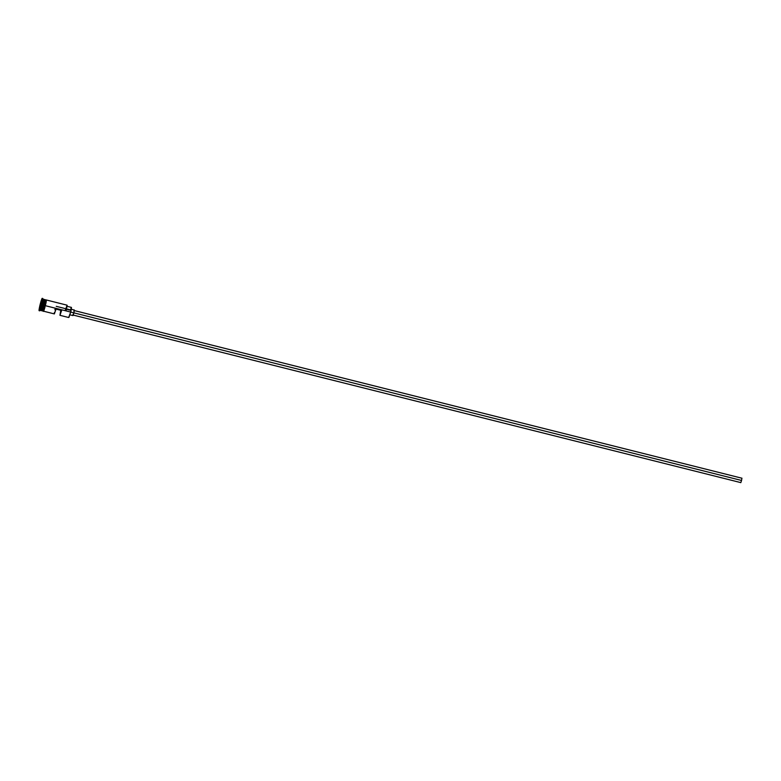 <?xml version="1.0" encoding="UTF-8"?>
<svg xmlns="http://www.w3.org/2000/svg" width="781" height="781" viewBox="0 0 781 781"><rect width="100%" height="100%" fill="white"/><g stroke="black" fill="none" stroke-linecap="round" stroke-linejoin="round"><path stroke-width="1.17" d="M54.416 312.42L54.358 313.913L56.027 309.1L61.621 310.496L59.952 315.319L68.669 317.506L70.729 312.068L43.56 305.244L44.439 299.67M41.705 310.565L44.556 299.631L43.677 305.283L41.832 310.77L42.945 311.053L44.79 305.556L70.729 312.068L71.442 307.411L71.051 310.399L66.649 309.296L71.051 310.399L70.729 312.068L73.883 312.859L72.955 315.602L73.883 312.859L741.54 480.461L740.798 482.658L741.54 480.461L70.729 312.068L68.953 317.34M44.4 299.601L41.637 310.604L43.443 305.225L44.79 305.556L42.887 311.033M42.457 304.971L43.336 305.195L44.312 299.465L43.189 299.182L42.223 304.912L43.336 305.195L41.705 304.785A6.365 0.498 104.1 0 1 39.724 310.818L42.223 304.912L40.378 310.399L41.491 310.682L43.336 305.195L43.56 301.105M43.551 309.842L44.937 307.304M43.511 311.189L54.358 313.913L56.027 309.1L61.621 310.496L59.952 315.319L60.752 310.282M41.832 310.77L44.644 299.553L45.649 299.914M41.149 304.649A6.365 0.498 104.1 0 1 39.118 310.682A6.365 0.498 104.1 0 1 40.182 304.385L39.118 310.682L42.106 300.246L41.91 298.762L40.182 304.385A6.365 0.498 104.1 0 1 42.213 298.342A6.365 0.498 104.1 0 1 41.149 304.649L41.705 304.785L41.149 304.649M39.118 310.682L39.675 310.828A6.365 0.498 -75.9 0 0 41.705 304.785A6.365 0.498 -75.9 0 0 42.77 298.479L42.213 298.342M67.186 305.449L66.043 310.897L67.02 305.166L46.323 299.972M45.63 304.59L45.737 301.105M42.867 311.023L43.424 311.394L44.029 310.223L46.03 302.774L46.411 300.031L45.679 299.806L44.8 305.556L45.767 299.826L44.517 306.66L42.877 310.975M41.442 302.579L39.655 308.524L40.895 302.432L41.676 300.5L41.442 302.579L41.676 300.5L40.895 302.432L41.432 302.628L41.618 300.988L40.895 302.432L39.655 308.524L41.442 302.579M44.351 299.582L43.443 305.225L41.588 310.604M45.669 299.855L45.064 304.453L42.945 311.053M43.492 310.223L43.433 310.77M43.775 310.858L44.781 307.86M45.864 303.526L46.401 300.392M46.059 300.295L45.854 300.802M42.809 298.508A6.365 0.498 104.1 0 1 41.705 304.785L42.223 304.912L42.809 298.508M70.563 309.608L71.442 307.411L66.971 306.289M55.158 308.856L54.924 309.852M59.952 315.319L60.752 310.262M73.883 312.859L74.361 309.989L73.883 312.859M73.873 311.189L74.224 310.184M74.312 310.037L71.012 309.149M69.597 314.763L72.926 315.534M72.926 315.368L73.082 314.304M741.54 480.461L741.93 478.167L741.54 480.461M741.882 478.206L74.224 310.555M73.092 315.036L740.778 482.609M65.165 310.653L67.049 305.195M39.841 308.065L40.026 306.416L39.841 308.065M56.261 306.337L66.649 308.944M66.717 308.964L70.954 310.028"/></g></svg>

